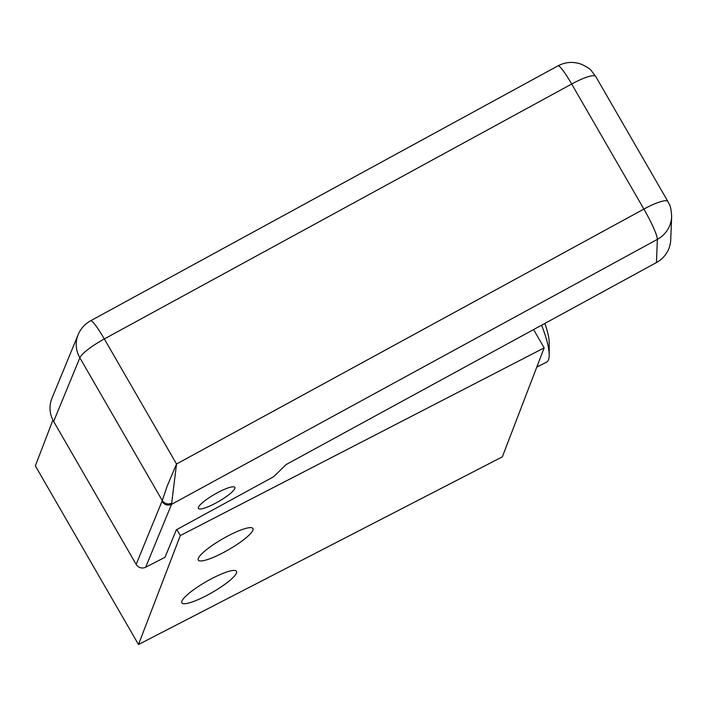 <?xml version="1.0" encoding="UTF-8"?>
<svg xmlns="http://www.w3.org/2000/svg" width="707" height="707" viewBox="0 0 707 707"><rect width="100%" height="100%" fill="white"/><g stroke="black" fill="none" stroke-linecap="round" stroke-linejoin="round"><path stroke-width="1.06" d="M198.305 558.371A31.559 6.186 150 0 0 198.269 560.077A31.559 6.186 150 0 0 225.427 551.478A31.559 6.186 150 0 0 252.885 530.223A31.559 6.186 150 0 0 252.92 528.518A31.559 6.186 150 0 0 225.763 537.108A31.559 6.186 150 0 0 198.305 558.371M181.885 601.162A31.559 6.186 150 0 0 181.849 602.868A31.559 6.186 150 0 0 209.007 594.269A31.559 6.186 150 0 0 236.465 573.015A31.559 6.186 150 0 0 236.5 571.309A31.559 6.186 150 0 0 209.343 579.899A31.559 6.186 150 0 0 181.885 601.162M502.341 456.837L138.492 644.519L180.312 535.561L544.16 347.879L502.341 456.837M138.492 644.519L35.35 465.86L52.91 420.108M176.83 529.534L180.312 535.561M544.16 347.879L533.591 329.577M214.345 503.835A21.033 4.118 -30 0 1 198.402 508.413A21.033 4.118 -30 0 1 218.905 491.948A21.033 4.118 -30 0 1 234.839 487.37A21.033 4.118 -30 0 1 214.345 503.835M78.132 334.711L51.92 398.359A28.05 26.654 22.4 0 0 53.644 421.452L79.847 357.813A28.05 5.497 150 0 1 104.327 338.945A28.05 3.385 61.4 0 0 90.637 320.766C84.902 323.947 80.731 328.596 78.132 334.711L78.132 334.711A28.05 26.654 22.4 0 0 79.847 357.813L162.283 500.591L167.117 486.239L176.529 464.004L171.545 504.347L657.377 239.355A28.05 3.385 -118.6 0 0 643.883 209.086L176.529 464.004L104.327 338.945L571.68 84.027L643.883 209.086A28.05 5.497 -30 0 1 667.912 201.513L595.709 76.453A28.05 5.497 150 0 0 571.68 84.027A28.05 3.385 -118.6 0 0 557.991 65.848C565.476 61.924 573.253 61.385 581.313 64.231C586.951 66.873 590.318 69.074 591.423 70.806L595.709 76.453M53.644 421.452L136.159 564.38L162.283 500.591C164.74 503.808 167.895 504.674 171.757 503.19M162.053 501.502C164.501 504.931 167.665 505.885 171.545 504.347L145.651 567.226L165.023 557.293L176.352 529.79L273.662 476.712L286.105 464.57L656.449 262.562A28.05 27.299 2.3 0 0 670.722 239.867L671.65 216.66C670.987 203.475 668.61 204.155 667.912 201.513M136.159 564.38A7.008 6.663 22.4 0 0 145.651 567.226M198.428 507.273A21.033 4.118 -30 0 1 216.731 493.106A21.033 4.118 -30 0 1 234.839 487.37A21.033 4.118 -30 0 1 234.812 488.51A21.033 4.118 -30 0 1 216.51 502.686A21.033 4.118 -30 0 1 198.402 508.413A21.033 4.118 -30 0 1 198.428 507.273M541.589 325.211A58.902 13.583 62.7 0 1 549.206 354.923L549.171 342.48A46.759 10.782 -117.3 0 0 544.832 323.444M549.206 354.923A58.902 13.583 62.7 0 1 546.635 362.09L536.746 367.189M538.027 363.866A58.902 13.583 62.7 0 1 536.975 366.597M656.449 262.562L657.377 239.355A28.05 27.299 2.3 0 0 671.65 216.66M90.637 320.766L557.991 65.848"/></g></svg>
